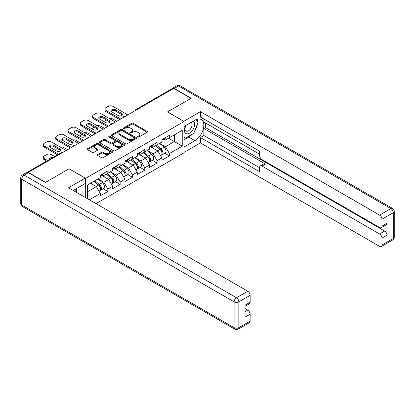 <?xml version="1.0" encoding="UTF-8"?>
<svg xmlns="http://www.w3.org/2000/svg" width="415" height="415" viewBox="0 0 415 415"><rect width="100%" height="100%" fill="white"/><g stroke="black" fill="none" stroke-linecap="round" stroke-linejoin="round"><path stroke-width="0.62" d="M137.77 137.023A0.768 0.441 0 0 0 138.854 137.023L147.086 132.266A1.095 0.633 0 0 0 147.408 131.82A1.095 0.633 0 0 0 147.086 131.373L133.137 123.317A1.095 0.633 0 0 0 131.591 123.317L123.354 128.074A0.768 0.441 0 0 0 123.131 128.385A0.768 0.441 0 0 0 123.354 128.702A0.768 0.441 0 0 0 124.443 128.702L125.506 128.085A3.507 2.023 0 0 1 130.466 128.085L131.628 128.754A3.507 2.023 0 0 1 132.655 130.186A3.507 2.023 0 0 1 131.628 131.617L130.564 132.235A0.768 0.441 0 0 0 130.336 132.546A0.768 0.441 0 0 0 130.564 132.862A0.768 0.441 0 0 0 131.648 132.862L132.712 132.245A3.507 2.023 0 0 1 137.671 132.245L138.833 132.914A3.507 2.023 0 0 1 139.86 134.346A3.507 2.023 0 0 1 138.833 135.778L137.77 136.395A0.768 0.441 0 0 0 137.547 136.706A0.768 0.441 0 0 0 137.77 137.023L137.77 136.395M97.572 154.551A1.095 0.633 0 0 0 97.25 154.997A1.095 0.633 0 0 0 97.572 155.443L101.483 157.705A1.095 0.633 0 0 0 103.034 157.705L112.18 152.424A1.095 0.633 0 0 0 112.496 151.978A1.095 0.633 0 0 0 112.18 151.527L98.231 143.476A1.095 0.633 0 0 0 96.679 143.476L87.534 148.757A1.095 0.633 0 0 0 87.212 149.203A1.095 0.633 0 0 0 87.534 149.649L92.26 152.378A1.095 0.633 0 0 0 93.811 152.378L97.727 150.121A1.095 0.633 0 0 0 98.044 149.67A1.095 0.633 0 0 0 97.727 149.224L95.383 147.87A2.931 1.691 0 0 1 94.521 146.677A2.931 1.691 0 0 1 96.332 145.11A2.931 1.691 0 0 1 99.527 145.478L108.709 150.78A2.931 1.691 0 0 1 109.57 151.978A2.931 1.691 0 0 1 107.76 153.54A2.931 1.691 0 0 1 104.564 153.171L103.034 152.289A1.095 0.633 0 0 0 101.483 152.289L97.572 154.551L97.572 155.443L101.483 153.202L101.483 152.289M69.103 168.755L45.572 182.341L28.282 172.355L173.709 88.395L190.999 98.376L167.473 111.962L184.053 121.533L85.682 178.326L69.103 168.848M125.584 143.787A1.095 0.633 0 0 0 127.135 143.787L136.281 138.511A1.095 0.633 0 0 0 136.597 138.06A1.095 0.633 0 0 0 136.281 137.614L122.332 129.563A1.095 0.633 0 0 0 120.781 129.563L111.635 134.839A1.095 0.633 0 0 0 111.313 135.29A1.095 0.633 0 0 0 111.635 135.736L125.584 143.787M109.27 137.189A0.768 0.441 0 0 1 110.048 137.298L110.048 136.385L124.23 144.57A1.095 0.633 0 0 1 124.547 145.017A1.095 0.633 0 0 1 124.23 145.468L115.085 150.744A1.095 0.633 0 0 1 113.534 150.744L99.584 142.693L99.584 141.795A1.095 0.633 0 0 0 99.263 142.246A1.095 0.633 0 0 0 99.584 142.693M99.584 141.795L103.496 139.539A1.095 0.633 0 0 1 105.047 139.539L110.706 142.807A1.095 0.633 0 0 0 112.258 142.807L114.851 141.308A1.095 0.633 0 0 0 115.173 140.856A1.095 0.633 0 0 0 114.851 140.41L108.963 137.012A0.768 0.441 0 0 1 108.735 136.696A0.768 0.441 0 0 1 109.212 136.286A0.768 0.441 0 0 1 110.048 136.385M85.682 197.654L85.682 178.326M96.026 203.625L184.053 152.803L184.053 121.533M103.143 188.773L107.827 191.476L107.827 189.11L103.88 182.273L98.033 178.896M107.827 191.476L100.326 195.807L100.326 193.437L89.35 199.776M87.498 198.702L87.498 184.981L100.326 177.573L100.326 175.208L107.827 170.876L107.827 173.247L112.641 170.466L112.641 168.096L120.143 163.764L120.143 166.135L124.957 163.354L124.957 160.984L132.458 156.652L132.458 159.023L137.272 156.242L137.272 153.872L144.773 149.545L144.773 151.916L149.592 149.135L149.592 146.765L157.093 142.433L157.093 144.804L161.907 142.023L161.907 139.653L169.408 135.321L169.408 137.692L182.237 130.284L182.237 146.147L169.408 153.555L165.46 146.718L159.619 143.346M164.724 153.218L169.408 155.926L169.408 153.555M169.408 155.926L161.907 160.257L161.907 157.887L157.093 160.667L153.145 153.83L147.299 150.453M152.409 160.33L157.093 163.038L157.093 160.667M157.093 163.038L149.592 167.364L149.592 164.994L144.773 167.774L140.825 160.937L134.984 157.565M140.088 167.442L144.773 170.145L144.773 167.774M144.773 170.145L137.272 174.476L137.272 172.106L132.458 174.886L128.51 168.049L122.669 164.677M127.773 174.554L132.458 177.257L132.458 174.886M132.458 177.257L124.957 181.588L124.957 179.218L120.143 181.998L116.195 175.161L110.354 171.789M115.458 181.661L120.143 184.369L120.143 181.998M120.143 184.369L112.641 188.695L112.641 186.33L107.827 189.11M102.355 174.642L103.88 175.524L107.827 173.247M103.88 182.273L108.694 179.493L101.327 175.234M112.641 186.33L108.694 179.493M114.67 167.53L116.195 168.412L120.143 166.135M116.195 175.161L121.009 172.381L113.643 168.127M124.957 179.218L121.009 172.381M126.985 160.423L128.51 161.305L132.458 159.023M128.51 168.049L133.329 165.269L125.958 161.015M137.272 172.106L133.329 165.269M139.3 153.311L140.825 154.193L144.773 151.916M140.825 160.937L145.644 158.157L138.273 153.903M149.592 164.994L145.644 158.157M151.615 146.199L153.145 147.081L157.093 144.804M153.145 153.83L157.959 151.05L150.588 146.796M161.907 157.887L157.959 151.05M172.526 89.08L136.763 109.726M136.255 110.017A1.676 0.965 120 0 1 136.68 109.685A1.676 0.965 60 0 0 135.845 109.602L171.608 88.95A1.676 0.965 60 0 1 172.448 89.033M163.935 139.092L165.46 139.969L169.408 137.692M165.46 146.718L174.341 141.588L174.341 134.844L182.237 130.284M168.5 138.216L182.237 146.147M28.282 172.355L28.282 172.63M87.498 191.73L96.379 186.6L90.537 183.228M100.326 193.437L96.379 186.6M138.076 137.132L138.833 136.691A3.507 2.023 0 0 0 139.86 135.259L139.86 134.346M132.655 130.186L132.655 131.099A3.507 2.023 0 0 1 131.628 132.53L130.87 132.971M147.076 132.276L133.137 124.23A1.095 0.633 0 0 0 131.591 124.23L123.665 128.806M136.281 137.614L136.281 138.511L122.332 130.471A1.095 0.633 0 0 0 120.781 130.471L111.651 135.741M134.341 138.377A0.768 0.441 0 0 0 134.564 138.06A0.768 0.441 0 0 0 134.341 137.749L122.098 130.678A0.768 0.441 0 0 0 121.014 130.678L119.888 131.327A3.507 2.023 0 0 0 118.861 132.758A3.507 2.023 0 0 0 119.888 134.19L128.256 139.025A3.507 2.023 0 0 0 133.215 139.025L134.341 138.377L134.341 139.284A0.768 0.441 0 0 0 134.564 138.973L134.564 138.06M118.861 132.758L118.861 133.672A3.507 2.023 0 0 0 119.888 135.103L119.888 134.19M134.341 139.284L133.215 139.933A3.507 2.023 0 0 1 128.256 139.933L119.888 135.103M99.6 142.703L103.496 140.452L103.496 139.539M115.173 140.856L115.173 141.769A1.095 0.633 0 0 1 114.851 142.215L112.258 143.715A1.095 0.633 0 0 1 110.706 143.715L105.047 140.452A1.095 0.633 0 0 0 103.496 140.452M110.048 137.298L124.215 145.473M116.574 146.194A2.931 1.691 0 0 0 119.769 146.562A2.931 1.691 0 0 0 121.579 144.996A2.931 1.691 0 0 0 120.724 143.798L117.487 141.93A1.095 0.633 0 0 0 115.935 141.93L113.342 143.429A1.095 0.633 0 0 0 113.02 143.881A1.095 0.633 0 0 0 113.342 144.327L116.574 146.194L116.574 147.107A2.931 1.691 0 0 0 119.769 147.47A2.931 1.691 0 0 0 121.579 145.909L121.579 144.996M113.02 143.881L113.02 144.788A1.095 0.633 0 0 0 113.342 145.24L113.342 144.327M116.574 147.107L113.342 145.24M109.57 151.978L109.57 152.886A2.931 1.691 0 0 1 107.76 154.453A2.931 1.691 0 0 1 104.564 154.084L103.034 153.202A1.095 0.633 0 0 0 101.483 153.202M94.521 146.677L94.521 147.584A2.931 1.691 0 0 0 95.383 148.783L95.383 147.87M97.712 150.126L95.383 148.783M112.164 152.435L98.231 144.389A1.095 0.633 0 0 0 96.679 144.389L87.549 149.659L87.534 148.757M160.968 150.142L160.413 149.82M161.674 154.837A3.683 2.127 -120 0 0 162.208 154.671A3.683 2.127 -120 0 0 162.872 152.097A3.683 2.127 -120 0 0 160.953 148.886L156.507 145.141M162.208 154.671L165.248 152.917A3.683 2.127 -120 0 0 165.912 150.344A3.683 2.127 -120 0 0 163.992 147.133L159.547 143.382M155.651 145.634L160.724 149.908A2.231 1.292 60 0 1 161.928 152.658M116.786 121.258L112.958 119.048A3.351 1.935 0 0 0 109.482 118.591M106.525 120.028L105.929 120.371A3.351 1.935 0 0 0 104.948 121.74A3.351 1.935 0 0 0 105.037 122.181M160.589 155.604L161.264 155.22A3.683 2.127 -120 0 0 161.923 152.642A3.683 2.127 -120 0 0 160.003 149.436L155.563 145.686M154.281 148.923L151.283 146.396M111.277 111.417A2.568 1.484 180 0 1 115.443 110.961L121.683 114.561A2.568 1.484 180 0 1 122.218 115.017M119.707 119.572L105.929 111.619A3.351 1.935 180 0 1 104.948 110.25L104.948 109.067A3.351 1.935 0 0 0 105.929 110.437L105.929 111.619M162.893 139.082A3.683 2.127 60 0 1 162.208 140.083A3.683 2.127 60 0 1 161.907 140.213M165.933 137.329A3.683 2.127 60 0 1 165.248 138.33L162.208 140.083M104.948 109.067A3.351 1.935 0 0 1 105.929 107.698L108.222 106.38A3.351 1.935 0 0 1 112.958 106.38L127.763 114.924M120.734 118.981L105.929 110.437M115.443 109.773L121.683 113.373A2.568 1.484 180 0 1 122.435 114.421A2.568 1.484 180 0 1 120.848 115.79A2.568 1.484 180 0 1 118.052 115.474L111.811 111.868A2.568 1.484 180 0 1 111.059 110.821A2.568 1.484 180 0 1 112.647 109.451A2.568 1.484 180 0 1 115.443 109.773L115.443 110.961M185.687 125.512A7.257 4.192 120 0 0 185.51 133.308A7.257 4.192 120 0 0 192.067 130.927A7.257 4.192 120 0 0 193.312 121.107M186.096 125.278A4.97 2.869 120 0 0 186.081 131.041A4.97 2.869 120 0 0 190.324 129.236A4.97 2.869 120 0 0 191.05 122.435A4.97 2.869 120 0 0 191.035 122.425M196.082 119.593L198.022 122.358L193.763 133.34L185.235 138.262L184.053 136.577M184.053 137.578L185.235 138.262M75.089 189.365L77.071 192.187L76.915 192.591M183.736 121.351L200.393 111.64L379.611 215.11L390.899 208.595L178.528 85.978L174.264 88.442L191.237 98.241L167.551 111.915L183.736 121.258M184.053 126.456L194.946 120.168A12.559 7.252 120 0 1 201.228 119.546A12.559 7.252 120 0 1 203.153 129.61A12.559 7.252 120 0 1 194.946 140.68L184.053 146.967M184.053 152.347L200.393 142.91L200.393 137.531L259.608 171.717L259.608 167.432A3.351 1.935 -120 0 1 260.298 165.901A3.351 1.935 -120 0 1 261.974 166.067L379.611 233.982L384.663 231.067A3.351 1.935 60 0 1 387.034 235.17L387.034 223.223A3.351 1.935 60 0 1 386.339 224.759L381.286 227.674A3.351 1.935 -120 0 0 381.982 226.144L381.982 219.213A3.351 1.935 -120 0 0 379.611 215.11M205.446 122.949L205.446 127.597L203.869 128.51L203.869 135.529L200.393 137.531M203.869 119.027L203.869 122.036L259.608 154.214M381.286 227.674A3.351 1.935 -120 0 1 379.611 227.508L261.974 159.593A3.351 1.935 -120 0 1 259.608 155.49L259.608 151.205L200.393 117.02L200.393 111.64M200.393 142.91L379.611 246.38A3.351 1.935 -120 0 0 381.286 246.546A3.351 1.935 -120 0 0 381.982 245.016L381.982 238.085A3.351 1.935 -120 0 0 379.611 233.982M174.264 88.442A3.351 1.935 -120 0 0 172.588 88.276A3.351 1.935 -120 0 0 172.064 88.888M203.869 128.51L265.45 164.06L261.974 166.067M205.446 127.597L384.663 231.067M203.869 135.529L259.608 167.707M260.298 165.901L263.774 163.894A3.351 1.935 60 0 1 265.45 164.06M184.053 139.767L188.711 137.08A12.559 7.252 120 0 0 192.192 134.247M194.687 130.958A12.559 7.252 120 0 0 197.39 123.992M197.592 121.74A12.559 7.252 120 0 0 197.281 119.178M184.053 138.309L184.685 137.941M28.365 172.676L24.101 175.135A3.351 1.935 -120 0 0 22.426 174.969L26.69 172.51A3.351 1.935 60 0 1 28.365 172.676L45.339 182.476L69.02 168.801L85.205 178.144L85.205 183.523L73.995 189.997A12.559 7.252 120 0 0 73.237 190.469M85.205 178.144L68.548 187.762L247.765 291.231A3.351 1.935 60 0 1 250.131 295.335L250.131 302.265A3.351 1.935 60 0 1 249.441 303.796L245.078 306.312M76.599 191.517L76.599 188.493M245.078 311.655L247.765 310.104A3.351 1.935 60 0 1 250.131 314.207L250.131 321.132A3.351 1.935 60 0 1 249.441 322.668L238.148 329.183A3.351 1.935 -120 0 0 238.843 327.653L250.131 321.132M250.131 302.265L245.078 305.181L245.078 317.122L250.131 314.207M247.765 310.104L245.078 308.553M148.653 157.254L148.098 156.932M149.359 161.949A3.683 2.127 -120 0 0 149.893 161.783A3.683 2.127 -120 0 0 150.557 159.21A3.683 2.127 -120 0 0 148.637 155.999L144.192 152.248M149.893 161.783L152.933 160.029A3.683 2.127 -120 0 0 153.597 157.451A3.683 2.127 -120 0 0 151.677 154.245L147.232 150.495M143.336 152.746L148.404 157.02A2.231 1.292 60 0 1 149.613 159.77M104.471 128.37L100.643 126.16A3.351 1.935 0 0 0 97.167 125.704M94.205 127.14L93.614 127.483A3.351 1.935 0 0 0 92.633 128.847A3.351 1.935 0 0 0 92.721 129.293M148.274 162.716L148.944 162.327A3.683 2.127 -120 0 0 149.607 159.754A3.683 2.127 -120 0 0 147.688 156.543L143.248 152.798M141.966 156.035L138.968 153.503M136.333 164.361L135.783 164.044M137.043 169.061A3.683 2.127 -120 0 0 137.578 168.895A3.683 2.127 -120 0 0 138.237 166.316A3.683 2.127 -120 0 0 136.322 163.111L131.877 159.36M137.578 168.895L140.618 167.136A3.683 2.127 -120 0 0 141.276 164.563A3.683 2.127 -120 0 0 139.362 161.352L134.917 157.607M131.021 159.853L136.089 164.132A2.231 1.292 60 0 1 137.298 166.882M92.156 135.482L88.328 133.272A3.351 1.935 0 0 0 84.847 132.816M81.89 134.253L81.299 134.595A3.351 1.935 0 0 0 80.318 135.959A3.351 1.935 0 0 0 80.406 136.4M135.959 169.828L136.628 169.439A3.683 2.127 -120 0 0 137.292 166.866A3.683 2.127 -120 0 0 135.373 163.655L130.927 159.905M129.646 163.147L126.648 160.615M124.018 171.473L123.468 171.151M124.723 176.168A3.683 2.127 -120 0 0 125.263 176.001A3.683 2.127 -120 0 0 125.921 173.429A3.683 2.127 -120 0 0 124.002 170.217L119.562 166.472M125.263 176.001L128.302 174.248A3.683 2.127 -120 0 0 128.961 171.675A3.683 2.127 -120 0 0 127.042 168.464L122.601 164.714M118.706 166.965L123.774 171.239A2.231 1.292 60 0 1 124.977 173.994M79.836 142.594L76.007 140.384A3.351 1.935 0 0 0 72.532 139.922M69.575 141.359L68.983 141.702A3.351 1.935 0 0 0 68.003 143.071A3.351 1.935 0 0 0 68.091 143.512M123.644 176.94L124.313 176.551A3.683 2.127 -120 0 0 124.977 173.978A3.683 2.127 -120 0 0 123.058 170.767L118.612 167.017M117.331 170.254L114.333 167.727M111.702 178.585L111.147 178.263M112.408 183.28A3.683 2.127 -120 0 0 112.942 183.114A3.683 2.127 -120 0 0 113.606 180.541A3.683 2.127 -120 0 0 111.687 177.329L107.246 173.579M112.942 183.114L115.982 181.36A3.683 2.127 -120 0 0 116.646 178.787A3.683 2.127 -120 0 0 114.727 175.576L110.286 171.826M106.39 174.077L111.459 178.351A2.231 1.292 60 0 1 112.662 181.101M67.52 149.701L63.692 147.491A3.351 1.935 0 0 0 60.217 147.035M57.26 148.471L56.668 148.814A3.351 1.935 0 0 0 55.688 150.183A3.351 1.935 0 0 0 55.776 150.624M111.324 184.047L111.998 183.663A3.683 2.127 -120 0 0 112.657 181.085A3.683 2.127 -120 0 0 110.743 177.879L106.297 174.129M105.016 177.366L102.017 174.834M99.387 185.692L98.832 185.375M100.093 190.392A3.683 2.127 -120 0 0 100.627 190.226A3.683 2.127 -120 0 0 101.291 187.653A3.683 2.127 -120 0 0 99.372 184.442L94.926 180.691M100.627 190.226L103.667 188.472A3.683 2.127 -120 0 0 104.331 185.894A3.683 2.127 -120 0 0 102.412 182.688L97.966 178.938M94.07 181.184L99.144 185.464A2.231 1.292 60 0 1 100.347 188.213M52.684 157.612A2.568 1.484 0 0 0 49.478 159.049A2.568 1.484 0 0 0 49.561 159.417M54.635 156.486L51.377 154.603A3.351 1.935 0 0 0 46.641 154.603L44.348 155.926A3.351 1.935 0 0 0 43.367 157.29A3.351 1.935 0 0 0 44.348 158.66L44.348 159.842L46.584 161.134M47.611 160.543L44.348 158.66M99.009 191.159L99.683 190.77A3.683 2.127 -120 0 0 100.342 188.197A3.683 2.127 -120 0 0 98.422 184.986L93.982 181.241M92.701 184.478L90.942 182.994M44.348 159.842A3.351 1.935 180 0 1 43.367 158.478L43.367 157.29M98.957 118.524A2.568 1.484 180 0 1 103.128 118.068L109.363 121.673A2.568 1.484 180 0 1 109.902 122.124M107.392 126.684L93.614 118.732A3.351 1.935 180 0 1 92.633 117.362L92.633 116.179A3.351 1.935 0 0 0 93.614 117.544L93.614 118.732M150.578 146.194A3.683 2.127 60 0 1 149.893 147.195A3.683 2.127 60 0 1 149.592 147.32M153.617 144.436A3.683 2.127 60 0 1 152.933 145.442L149.893 147.195M92.633 116.179A3.351 1.935 0 0 1 93.614 114.81L95.907 113.487A3.351 1.935 0 0 1 100.643 113.487L115.443 122.036M108.419 126.093L93.614 117.544M103.128 116.885L109.363 120.485A2.568 1.484 180 0 1 110.115 121.533A2.568 1.484 180 0 1 108.533 122.902A2.568 1.484 180 0 1 105.732 122.581L99.496 118.981A2.568 1.484 180 0 1 98.744 117.933A2.568 1.484 180 0 1 100.331 116.563A2.568 1.484 180 0 1 103.128 116.885L103.128 118.068M86.642 125.636A2.568 1.484 180 0 1 90.812 125.18L97.048 128.78A2.568 1.484 180 0 1 97.587 129.236M95.077 133.796L81.299 125.844A3.351 1.935 180 0 1 80.318 124.474L80.318 123.286A3.351 1.935 0 0 0 81.299 124.656L81.299 125.844M138.262 153.301A3.683 2.127 60 0 1 137.578 154.307A3.683 2.127 60 0 1 137.272 154.432M141.302 151.548A3.683 2.127 60 0 1 140.618 152.554L137.578 154.307M80.318 123.286A3.351 1.935 0 0 1 81.299 121.922L83.586 120.599A3.351 1.935 0 0 1 88.328 120.599L103.128 129.148M96.104 133.205L81.299 124.656M90.812 123.997L97.048 127.597A2.568 1.484 180 0 1 97.8 128.645A2.568 1.484 180 0 1 96.218 130.014A2.568 1.484 180 0 1 93.417 129.693L87.181 126.093A2.568 1.484 180 0 1 86.429 125.045A2.568 1.484 180 0 1 88.011 123.675A2.568 1.484 180 0 1 90.812 123.997L90.812 125.18M74.327 132.748A2.568 1.484 180 0 1 78.497 132.292L84.733 135.892A2.568 1.484 180 0 1 85.272 136.348M82.761 140.908L68.983 132.95A3.351 1.935 180 0 1 68.003 131.586L68.003 130.398A3.351 1.935 0 0 0 68.983 131.768L68.983 132.95M125.947 160.413A3.683 2.127 60 0 1 125.263 161.419A3.683 2.127 60 0 1 124.957 161.544M128.987 158.66A3.683 2.127 60 0 1 128.302 159.661L125.263 161.419M68.003 130.398A3.351 1.935 0 0 1 68.983 129.034L71.271 127.711A3.351 1.935 0 0 1 76.007 127.711L90.812 136.255M83.783 140.312L68.983 131.768M78.497 131.104L84.733 134.709A2.568 1.484 180 0 1 85.485 135.757A2.568 1.484 180 0 1 83.897 137.126A2.568 1.484 180 0 1 81.101 136.805L74.866 133.205A2.568 1.484 180 0 1 74.114 132.152A2.568 1.484 180 0 1 75.696 130.782A2.568 1.484 180 0 1 78.497 131.104L78.497 132.292M62.011 139.855A2.568 1.484 180 0 1 66.182 139.404L72.418 143.004A2.568 1.484 180 0 1 72.957 143.46M70.441 148.015L56.668 140.062A3.351 1.935 180 0 1 55.688 138.693L55.688 137.51A3.351 1.935 0 0 0 56.668 138.88L56.668 140.062M113.632 167.525A3.683 2.127 60 0 1 112.942 168.526A3.683 2.127 60 0 1 112.641 168.651M116.672 165.772A3.683 2.127 60 0 1 115.982 166.773L112.942 168.526M55.688 137.51A3.351 1.935 0 0 1 56.668 136.141L58.956 134.823A3.351 1.935 0 0 1 63.692 134.823L78.497 143.367M71.468 147.424L56.668 138.88M66.182 138.216L72.418 141.816A2.568 1.484 180 0 1 73.17 142.864A2.568 1.484 180 0 1 71.582 144.233A2.568 1.484 180 0 1 68.786 143.912L62.546 140.312A2.568 1.484 180 0 1 61.794 139.264A2.568 1.484 180 0 1 63.381 137.894A2.568 1.484 180 0 1 66.182 138.216L66.182 139.404M49.696 146.967A2.568 1.484 180 0 1 53.862 146.511L60.102 150.111A2.568 1.484 180 0 1 60.637 150.567M57.555 154.8L44.348 147.175A3.351 1.935 180 0 1 43.367 145.805L43.367 144.622A3.351 1.935 0 0 0 44.348 145.987L44.348 147.175M101.312 174.637A3.683 2.127 60 0 1 100.627 175.638A3.683 2.127 60 0 1 100.326 175.763M104.352 172.879A3.683 2.127 60 0 1 103.667 173.885L100.627 175.638M43.367 144.622A3.351 1.935 0 0 1 44.348 143.253L46.641 141.93A3.351 1.935 0 0 1 51.377 141.93L66.182 150.479M58.582 154.204L44.348 145.987M53.862 145.328L60.102 148.928A2.568 1.484 180 0 1 60.855 149.976A2.568 1.484 180 0 1 59.267 151.345A2.568 1.484 180 0 1 56.471 151.024L50.231 147.424A2.568 1.484 180 0 1 49.478 146.376A2.568 1.484 180 0 1 51.066 145.006A2.568 1.484 180 0 1 53.862 145.328L53.862 146.511M62.862 152.393L27.93 172.469M63.21 152.191A1.676 0.965 -60 0 0 62.784 152.347A1.676 0.965 -120 0 0 61.949 152.263L27.136 172.365M123.94 117.129A1.676 0.965 120 0 1 124.365 116.791A1.676 0.965 -60 0 1 124.791 116.641M111.625 124.241A1.676 0.965 120 0 1 112.05 123.903A1.676 0.965 -60 0 1 112.475 123.748M99.31 131.353A1.676 0.965 120 0 1 99.735 131.016A1.676 0.965 -60 0 1 100.16 130.86M86.994 138.46A1.676 0.965 120 0 1 87.42 138.128A1.676 0.965 -60 0 1 87.84 137.972M74.674 145.572A1.676 0.965 120 0 1 75.099 145.234A1.676 0.965 -60 0 1 75.525 145.084M138.833 136.691L138.833 135.778M130.564 132.862L130.564 132.235M131.628 132.53L131.628 131.617M123.354 128.702L123.354 128.074M131.591 124.23L131.591 123.317M133.137 124.23L133.137 123.317M147.086 132.266L147.086 131.373M111.635 135.736L111.635 134.839M120.781 130.471L120.781 129.563M122.332 130.471L122.332 129.563M128.256 139.933L128.256 139.025M133.215 139.933L133.215 139.025M105.047 140.452L105.047 139.539M110.706 143.715L110.706 142.807M112.258 143.715L112.258 142.807M114.851 142.215L114.851 141.308M124.23 145.468L124.23 144.57M103.034 153.202L103.034 152.289M104.564 154.084L104.564 153.171M97.727 150.121L97.727 149.224M96.679 144.389L96.679 143.476M98.231 144.389L98.231 143.476M112.18 152.424L112.18 151.527M160.953 148.886L163.992 147.133M157.586 150.832L160.003 149.436M121.683 113.373L121.683 114.561M381.982 226.144L387.034 223.223M387.034 235.17L381.982 238.085M381.982 245.016L393.27 238.495L393.27 212.698L381.982 219.213M188.711 137.08L194.946 140.68M393.27 238.495A3.351 1.935 60 0 1 392.574 240.031A3.351 3.351 0 0 0 394.25 237.126A3.351 1.935 180 0 1 393.27 238.495M393.27 212.698A3.351 1.935 0 0 0 394.25 211.328A3.351 3.351 0 0 0 392.574 208.429A3.351 1.935 -60 0 0 390.899 208.595A3.351 1.935 60 0 1 393.27 212.698M172.588 88.276L176.852 85.817A3.351 1.935 60 0 1 178.528 85.978A3.351 1.935 -60 0 1 180.198 85.817L392.574 208.429M22.426 174.969A3.351 3.351 0 0 0 20.75 177.874A3.351 1.935 180 0 0 21.73 179.239A3.351 1.935 -60 0 1 24.101 175.135L236.472 297.752A3.351 1.935 -60 0 0 234.107 301.855L21.73 179.239L21.73 205.041L234.107 327.653L234.107 301.855A3.351 1.935 0 0 0 238.843 301.855L238.843 327.653A3.351 1.935 180 0 1 234.107 327.653A3.351 1.935 -60 0 0 234.802 329.183A3.351 3.351 0 0 0 238.148 329.183M250.131 295.335L238.843 301.855A3.351 1.935 -120 0 0 236.472 297.752L247.765 291.231M22.426 206.571A3.351 1.935 -60 0 1 21.73 205.041A3.351 1.935 0 0 1 20.75 203.672A3.351 3.351 0 0 0 22.426 206.571L234.802 329.183M148.637 155.999L151.677 154.245M145.271 157.944L147.688 156.543M136.322 163.111L139.362 161.352M132.95 165.051L135.373 163.655M124.002 170.217L127.042 168.464M120.635 172.163L123.058 170.767M111.687 177.329L114.727 175.576M108.32 179.275L110.743 177.879M99.372 184.442L102.412 182.688M96.005 186.387L98.422 184.986M109.363 120.485L109.363 121.673M97.048 127.597L97.048 128.78M84.733 134.709L84.733 135.892M72.418 141.816L72.418 143.004M60.102 148.928L60.102 150.111M135.845 109.602A1.676 1.676 0 0 0 135.041 110.722M124.905 116.574A1.676 1.676 0 0 0 122.726 117.834M112.584 123.686A1.676 1.676 0 0 0 110.406 124.941M100.269 130.798A1.676 1.676 0 0 0 98.09 132.053M87.954 137.905A1.676 1.676 0 0 0 85.775 139.165M75.639 145.017A1.676 1.676 0 0 0 73.46 146.277M63.324 152.129A1.676 1.676 0 0 0 61.949 152.263M104.948 122.129L104.948 121.74M381.286 246.546L392.574 240.031M394.25 237.126L394.25 211.328M180.198 85.817A3.351 3.351 0 0 0 176.852 85.817M20.75 177.874L20.75 203.672M92.633 129.241L92.633 128.847M80.318 136.353L80.318 135.959M68.003 143.46L68.003 143.071M55.688 150.572L55.688 150.183"/></g></svg>
